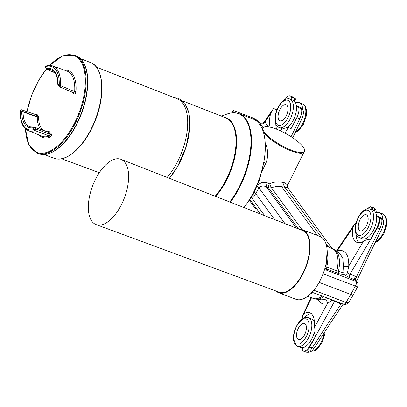 <?xml version="1.0" encoding="UTF-8"?>
<svg xmlns="http://www.w3.org/2000/svg" width="407" height="407" viewBox="0 0 407 407"><rect width="100%" height="100%" fill="white"/><g stroke="black" fill="none" stroke-linecap="round" stroke-linejoin="round"><path stroke-width="0.61" d="M54.92 72.726L47.126 69.572A0.951 0.463 112 0 1 46.983 69.561A0.951 0.463 112 0 1 46.871 69.47L47.126 69.572A0.951 0.799 79.8 0 1 46.561 68.381L45.345 66.707A0.951 0.773 71.7 0 1 45.823 66.102C48.306 65.278 50.621 65.237 52.768 65.985A34.564 16.819 110.8 0 1 60.516 85.653A0.951 0.427 112.8 0 1 60.155 86.569A0.951 0.427 112.8 0 1 59.61 86.889L73.789 92.857L74.674 91.636A0.951 0.438 -176 0 0 75.982 91.595C75.544 93.503 74.878 94.256 73.982 93.854L73.021 92.531M28.18 130.591L42.104 136.213A34.865 16.967 110.8 0 0 49.451 136.04L50.046 134.356A0.951 0.794 143.9 0 0 51.262 133.847C51.633 135.175 51.231 136.299 50.071 137.215A0.951 0.768 -110.3 0 0 49.451 136.04L34.987 130.586A34.564 16.819 110.8 0 1 28.18 130.591C22.487 127.808 19.877 121.159 20.35 110.643A0.951 0.458 3.2 0 1 20.523 110.399L21.744 112.073A0.951 0.519 -0.3 0 1 23.057 111.935A0.951 0.453 -70.1 0 0 22.96 111.564L21.744 109.895A0.951 0.794 -36.1 0 0 20.523 110.399A33.613 16.356 110.8 0 0 34.381 129.406A0.951 0.794 -36.1 0 1 35.597 128.897L34.381 127.228A0.951 0.794 -36.1 0 0 33.16 127.732A31.385 15.273 110.8 0 1 21.744 112.073A0.951 0.794 -36.1 0 1 22.96 111.564L37.164 116.692L35.541 114.525L36.869 114.102L38.579 116.936A29.182 14.199 -69.2 0 0 43.508 130.433M35.684 114.621L21.607 109.793A0.951 0.499 108.7 0 1 21.744 109.895L35.648 114.611A0.951 0.794 143.9 0 0 36.869 114.102M45.823 66.102A0.951 0.951 0 0 0 45.35 67.567A0.951 0.794 143.9 0 1 45.345 66.707A33.613 16.356 110.8 0 1 59.203 85.714A0.951 0.458 -176.8 0 1 60.516 85.653L74.674 91.636A34.865 16.967 110.8 0 0 66.906 71.047L52.768 65.985M73.855 92.872A0.951 0.794 -36.1 0 1 73.982 93.854M304.268 335.312A8.578 4.172 110.8 0 1 298.423 339.494A8.578 4.172 110.8 0 1 297.573 329.991A8.578 4.172 110.8 0 1 304.522 323.458A8.578 4.172 110.8 0 1 304.268 335.312M314.224 332.204A15.247 7.423 110.8 0 1 311.116 340.074A15.247 7.423 110.8 0 1 300.717 347.502L297.603 346.321C293.177 343.411 294.587 342.745 293.62 340.496C292.913 335.454 294.241 330.021 297.598 324.191C299.583 321.016 301.836 318.92 304.36 317.903C306.206 317.343 307.57 317.318 308.45 317.816A15.247 7.423 110.8 0 1 308.002 338.889A15.247 7.423 110.8 0 1 297.603 346.321M308.45 317.816L311.564 319.002A15.247 7.423 110.8 0 1 314.463 322.731M360.429 218.935A8.578 4.172 -69.2 0 0 360.175 230.789A8.578 4.172 -69.2 0 0 367.124 224.257A8.578 4.172 -69.2 0 0 366.275 214.754A8.578 4.172 -69.2 0 0 360.429 218.935M382.906 219.383A15.247 7.423 -69.2 0 0 379.543 212.668A15.247 7.423 -69.2 0 0 375.854 212.998M379.355 217.063A11.437 5.566 -69.2 0 0 378.184 216.229L376.546 215.608M359.356 237.617L362.469 238.802A15.247 7.423 -69.2 0 0 374.827 227.187A15.247 7.423 -69.2 0 0 373.316 210.297L370.202 209.112A15.247 7.423 110.8 0 1 369.754 230.184A15.247 7.423 110.8 0 1 359.356 237.617C354.929 234.707 356.339 234.04 355.372 231.792C354.665 226.755 355.993 221.316 359.35 215.486C361.335 212.317 363.588 210.221 366.112 209.198C367.959 208.643 369.322 208.613 370.202 209.112M280.23 108.949A8.578 4.172 -69.2 0 0 279.98 120.803A8.578 4.172 -69.2 0 0 286.93 114.27A8.578 4.172 -69.2 0 0 286.08 104.772A8.578 4.172 -69.2 0 0 280.23 108.949M302.701 109.305A15.247 7.423 -69.2 0 0 299.349 102.681A15.247 7.423 -69.2 0 0 295.655 103.012M299.089 107A11.437 5.566 -69.2 0 0 297.99 106.247L296.352 105.622M287.708 127.406A15.247 7.423 -69.2 0 0 296.021 112.408A15.247 7.423 -69.2 0 0 293.121 100.315L290.008 99.13A15.247 7.423 110.8 0 1 289.56 120.202A15.247 7.423 110.8 0 1 279.161 127.63L282.275 128.816A15.247 7.423 -69.2 0 0 282.855 128.983M96.449 67.145L177.147 98.779A48.153 23.433 110.8 0 1 182.86 103.358A48.153 23.433 110.8 0 1 167.15 177.432M169.317 178.281A48.128 23.423 -69.2 0 0 185.048 104.217M230.301 202.187A56.227 27.366 -69.2 0 0 245.869 119.098A56.227 27.366 -69.2 0 0 239.077 113.706L252.839 118.941A56.227 27.366 110.8 0 1 264.906 154.497A56.227 27.366 110.8 0 1 243.971 207.545M275.91 290.954A33.649 16.377 -69.2 0 0 278.673 292.704A33.649 16.377 -69.2 0 0 301.618 276.302A33.649 16.377 -69.2 0 0 302.61 229.802A33.649 16.377 -69.2 0 0 299.384 229.268M96.144 224.593L278.988 292.094A32.967 16.046 -69.2 0 0 305.637 266.956A32.967 16.046 -69.2 0 0 302.437 230.469L120.981 159.33A34.916 16.992 110.8 0 1 125.122 162.652A34.916 16.992 110.8 0 1 122.319 202.818A34.916 16.992 110.8 0 1 96.144 224.593A34.916 16.992 110.8 0 1 91.85 221.215A34.916 16.992 110.8 0 1 94.724 180.896A34.916 16.992 110.8 0 1 120.981 159.33M278.673 292.704L295.869 299.247A33.649 16.377 -69.2 0 0 318.813 282.85A33.649 16.377 -69.2 0 0 319.805 236.345L302.61 229.802M283.938 100.254L283.979 100.188A9.529 4.64 110.8 0 1 290.232 95.955A9.529 4.64 110.8 0 1 291.356 96.83A3.811 1.857 110.8 0 1 291.585 99.73M290.232 95.955L293.035 97.019L294.139 97.889A3.811 3.185 -36.9 0 1 295.385 98.815L293.035 97.029M277.081 109.534L273.367 108.552L270.741 113.38C269.175 118.941 269.007 123.55 270.243 127.203M263.141 127.874L259.798 123.285A3.429 2.859 143.9 0 0 264.906 122.075L264.489 121.693L272.324 110.017M276.597 129.217A20.584 10.017 110.8 0 1 275.819 124.115M279.858 130.596L280.779 130.072C282.758 128.653 285.261 127.798 288.293 127.513L291.112 128.587L296.845 117.587L299.781 118.707A3.811 0.845 25.8 0 0 301.852 118.885C303.347 115.262 303.759 112.393 303.093 110.277A3.811 3.811 0 0 0 300.748 107.631A3.811 1.857 110.8 0 1 301.506 108.684C302.091 111.666 301.516 115.008 299.781 118.707L291.086 136.721M273.367 108.552L276.928 109.905M259.798 123.285L259.249 122.09A3.429 3.388 -69.4 0 0 260.551 122.975L260.551 122.975A3.429 3.388 -69.4 0 0 260.561 122.98M259.249 122.09L260.551 122.975C261.971 123.489 263.283 123.062 264.489 121.693M257.178 121.607L255.393 119.159L258.699 121.566A26.114 21.749 -36.1 0 1 259.234 122.075M258.699 121.566L255.372 119.134L252.681 117.857L233.226 110.455A3.811 1.857 110.8 0 1 233.247 110.48L252.701 117.888A3.811 1.857 -69.2 0 0 252.681 117.857M255.372 119.134A3.811 2.004 -60.1 0 1 255.393 119.159L252.701 117.888L253.754 119.332M296.484 107.01A3.811 1.857 110.8 0 1 297.955 106.568A3.811 1.857 110.8 0 1 298.713 107.621A9.529 4.64 110.8 0 1 296.845 117.587M234.941 112.805L233.247 110.48M274.639 219.571L255.708 193.605L254.573 195.314L251.623 197.746A3.429 2.946 -95.8 0 0 251.709 197.166M312.5 292.414L343.422 304.182A3.811 1.857 -69.2 0 0 345.96 302.437L313.833 290.211M319.088 282.351L350.768 294.409L355.336 286.07L357.646 286.808L353.352 294.632C353.062 295.009 352.203 294.933 350.768 294.409L346.026 302.457A3.811 1.755 105.7 0 1 343.818 304.314L343.818 304.314A3.811 1.755 105.7 0 1 343.63 304.238M323.077 273.789L355.27 286.045A3.811 1.857 -69.2 0 0 355.82 281.308L354.97 279.731A2.859 1.389 110.8 0 1 355.357 276.221L356.491 276.801L357.163 279.37M311.492 292.516L311.676 292.842A1.908 1.811 70 0 1 312.612 292.46M324.822 268.64L325.966 267.714L325.946 268.182A1.908 1.725 -19.7 0 0 326.816 269.108L326.74 267.048A26.684 12.988 110.8 0 0 327.564 253.724M254.339 192.394L255.708 193.605M257.712 184.783L262.271 182.326L267.45 182.916A3.429 0.916 -64.8 0 0 266.295 186.869C263.415 185.399 260.973 185.76 258.969 187.958L255.693 193.59M264.006 134.498L264.067 132.972L263.533 132.687M265.267 144.495A2.478 0.916 -21.4 0 0 265.725 144.236C268.32 150.595 268.345 156.98 265.802 163.385L262.108 170.935M267.45 182.916A25.916 6.838 29.6 0 0 269.459 183.832L269.729 183.822C274.069 181.939 277.935 181.385 281.334 182.158A3.429 2.437 -76.5 0 0 281.68 186.66C278.836 186.04 275.417 186.411 271.428 187.775L268.574 187.907A29.34 7.743 -150.4 0 1 266.295 186.869L296.347 228.078M281.334 182.158A25.616 6.761 29.6 0 0 284.203 182.692L287.729 184.966L304.573 150.916A23.713 6.258 -150.4 0 1 286.925 148.27A23.713 6.258 -150.4 0 1 264.428 132.25A23.713 6.258 -150.4 0 1 263.197 127.864A23.713 6.258 -150.4 0 1 263.441 127.549A23.713 6.258 -150.4 0 1 286.879 134.173A23.713 6.258 -150.4 0 1 304.573 150.916M262.23 128.999A2.478 2.437 -149.5 0 0 262.734 128.434A23.83 6.288 29.6 0 1 262.759 128.398L262.474 129.238A2.478 2.305 -168.7 0 1 262.383 129.365M265.802 163.385A2.478 0.499 25.7 0 0 263.741 162.561M263.777 162.317L259.717 179.268L252.788 195.411L243.986 207.555M262.367 129.329A2.478 2.32 -167.9 0 0 262.495 129.156A23.83 6.288 29.6 0 0 262.49 129.619M255.937 209.269L249.216 200.219M332.015 248.448L287.917 187.963L284.931 187.271L321.24 237.062M250.834 202.447A3.811 3.175 143.9 0 0 251.119 201.2M323.728 296.688A26.475 12.887 110.8 0 1 316.275 299.135L321.627 299.801L324.42 299.521L328.103 298.351M343.544 265.847A3.429 1.791 -176.6 0 0 348.774 265.954L347.451 272.868L349.964 274.17A2.859 1.389 110.8 0 0 349.577 277.676L344.602 275.04L339.021 273.636A2.859 1.943 104.3 0 1 338.426 271.372L343.976 272.894L342.775 257.977L339.494 253.113L334.976 249.995A26.475 12.887 110.8 0 1 338.426 271.372L326.74 267.048A1.908 0.463 -167.2 0 1 326.195 266.788M253.561 193.941A3.429 1.47 -146.4 0 1 254.573 195.314M257.041 186.431A3.429 0.733 -149.8 0 1 258.969 187.958L284.966 223.621M269.459 183.832A3.429 1.196 -66.3 0 0 268.574 187.907L298.473 228.912M269.729 183.822A3.429 0.3 -111.8 0 0 271.428 187.775L301.902 229.568M284.203 182.692A3.429 2.798 -83 0 0 284.931 187.271A29.039 7.662 -150.4 0 1 281.68 186.66L317.175 235.343M344.602 275.04A2.859 1.959 104 0 1 343.976 272.894L347.451 272.868A2.859 0.646 124.5 0 1 345.207 275.351M356.237 222.42L354.258 224.476L353.057 227.269C351.617 235.373 352.9 240.41 356.898 242.394C358.781 243.076 360.933 242.745 363.354 241.397C365.293 240.099 367.75 239.367 370.721 239.204L376.913 227.594C378.693 224.023 379.334 220.752 378.831 217.786A3.811 2.681 -10.7 0 1 379.66 218.01L381.69 218.783C382.209 221.805 381.598 225.132 379.853 228.765A3.811 0.9 -153.7 0 0 381.934 228.917L383.308 224.695L383.282 220.401A3.811 2.625 167.6 0 0 381.69 218.783A3.811 1.857 110.8 0 0 380.916 217.659L378.886 216.88A3.811 1.857 110.8 0 1 379.66 218.01C380.107 221.006 379.375 224.288 377.457 227.854L379.853 228.765L366.519 255.789L368.61 255.922L381.934 228.917M376.684 217.109A3.699 1.801 110.8 0 1 377.833 216.646A3.699 1.801 110.8 0 1 378.831 217.786M376.913 227.594A3.811 0.743 30.7 0 0 377.457 227.854L371.087 238.588M302.482 347.726A3.699 1.801 110.8 0 0 302.9 350.809A3.699 1.801 110.8 0 0 303.179 350.956A3.811 3.358 -73.7 0 0 303.907 351.353A3.811 1.857 110.8 0 1 303.841 351.333L305.876 352.106A3.811 1.857 110.8 0 0 305.942 352.126A3.811 3.307 106.5 0 0 306.145 352.197C310.785 352.666 311.162 351.623 314.229 348.102A3.811 1.104 33 0 1 312.179 347.899C310.032 351.114 307.951 352.523 305.942 352.126L303.907 351.353C305.85 351.724 307.809 350.269 309.783 346.983L312.179 347.899L328.337 322.995L330.377 323.224L343.162 304.085M303.179 350.956C305.128 351.368 307.132 349.974 309.203 346.779A3.811 1.267 -151.5 0 0 309.783 346.983L315.501 336.431L309.203 346.779M334.839 300.915A2.859 1.389 -69.2 0 0 334.462 301.455L315.832 335.826C314.184 333.654 313.634 331.028 314.189 327.95C315.064 319.632 313.599 314.519 309.793 312.617C308.018 311.971 306.049 312.373 303.887 313.822L302.676 315.252L302.472 317.811M340.237 302.971A2.859 1.389 -69.2 0 0 339.855 303.505L331.954 300.147L327.274 303.805C323.326 304.879 320.278 303.403 318.132 299.369M366.163 209.178L370.375 206.756L370.853 206.848A3.699 1.801 110.8 0 1 371.642 209.661M315.832 335.826L315.501 336.431M336.645 251.144L337.479 250.468C345.207 249.359 348.972 254.517 348.774 265.954L363.354 241.397M337.082 251.445A3.429 2.773 76.6 0 0 337.479 250.468L353.057 227.269M324.42 299.521A3.429 2.88 -106.6 0 1 327.274 303.805L314.189 327.95M339.021 273.636L326.816 269.108L326.531 270.162A1.908 1.791 65.3 0 1 325.671 268.198M345.96 302.437L346.026 302.457C347.481 302.945 348.443 302.859 348.901 302.192L348.906 302.192C349.216 301.928 347.547 304.97 343.818 304.314L343.422 304.182M357.646 286.808C358.302 286.299 358.302 284.997 357.656 282.896L356.145 281.461A3.811 1.923 116.2 0 1 355.336 286.07L355.27 286.045M349.577 277.676L355.667 280.072L356.624 280.983L357.692 282.967M356.145 281.461L326.531 270.162M332.092 299.873A2.859 0.677 -57.9 0 1 331.954 300.147M341.331 303.388A2.859 1.196 -80.6 0 0 341.127 303.846L339.855 303.505M355.667 280.072A2.859 1.486 123.4 0 1 356.491 276.801L366.519 255.789M233.226 110.455L231.848 112.881M303.617 318.218A20.584 10.017 110.8 0 1 311.462 313.69M358.908 242.745A20.584 10.017 110.8 0 1 356.013 234.101M74.389 128.134A52.417 25.509 110.8 0 1 38.65 153.678C49.033 157.916 64.209 146.932 74.7 128.164C82.545 113.975 86.889 99.532 87.734 84.834C87.958 79.635 87.597 74.954 86.66 70.787C84.829 62.882 81.258 57.855 75.936 55.698A52.417 25.509 110.8 0 1 74.389 128.134M25.412 128.846L28.775 144.683L37.251 153.149A52.417 25.509 -69.2 0 0 72.985 127.605A52.417 25.509 -69.2 0 0 74.537 55.169L75.936 55.698M46.469 69.098A51.847 25.229 -69.2 0 0 38.517 80.79A51.847 25.229 -69.2 0 0 27.05 111.64M25.529 128.948A51.847 25.229 -69.2 0 0 58.359 145.238A51.847 25.229 -69.2 0 0 85.043 75.107A51.847 25.229 -69.2 0 0 49.695 65.451M75.982 91.595A35.816 17.43 -69.2 0 0 63.945 69.989M47.039 131.69A29.182 14.199 -69.2 0 0 49.242 131.563L51.262 133.847M39.194 135.038A35.816 17.43 -69.2 0 0 50.071 137.215M49.242 131.563A0.951 0.799 -100.5 0 1 48.469 132.214M40.654 129.416A30.133 14.662 110.8 0 1 37.261 117.068L23.057 111.935A30.433 14.81 110.8 0 0 29.94 126.842L33.771 127.091A0.951 0.799 -100.2 0 1 34.132 127.126A0.951 0.463 109.6 0 1 34.259 127.132A0.951 0.463 109.6 0 1 34.381 127.228L48.53 132.275L50.046 134.356L35.597 128.897A0.951 0.422 -69.3 0 1 35.562 129.818A0.951 0.422 -69.3 0 1 34.987 130.586A0.951 0.773 -108.3 0 1 34.381 129.406L33.16 127.732A0.951 0.799 -100.2 0 1 33.771 127.091A0.951 0.951 0 0 1 34.259 127.132L48.636 132.204M38.579 116.936A0.951 0.519 -0.2 0 1 37.261 117.068L37.164 116.692A0.951 0.794 -36.1 0 0 38.385 116.183M21.291 109.859A0.951 0.499 108.7 0 1 21.607 109.793A0.951 0.951 0 0 0 20.35 110.643M49.746 131.766A0.951 0.794 -36.1 0 1 48.53 132.275M47.126 69.572A30.433 14.81 110.8 0 1 51.582 69.958C55.484 71.607 57.56 76.399 57.809 84.346A0.951 0.519 179.7 0 1 57.982 84.04A0.951 0.794 143.9 0 0 57.992 84.9L59.208 86.569A0.951 0.951 0 0 0 59.61 86.889A0.951 0.427 112.8 0 1 59.514 86.803A0.951 0.794 143.9 0 1 59.203 85.714L57.982 84.04A31.385 15.273 110.8 0 0 46.561 68.381A0.951 0.794 143.9 0 0 46.871 69.47M57.992 84.9A0.951 0.951 0 0 1 57.809 84.346A0.951 0.519 179.7 0 0 57.86 84.514M305.825 337.444A13.345 6.492 110.8 0 1 293.793 338.181A13.345 6.492 110.8 0 1 304.802 318.803A13.345 6.492 110.8 0 1 305.825 337.444M311.177 351.292A15.247 7.423 -69.2 0 0 320.451 343.625A15.247 7.423 -69.2 0 0 324.094 332.901M367.577 228.739A13.345 6.492 110.8 0 1 355.545 229.477A13.345 6.492 110.8 0 1 366.554 210.098A13.345 6.492 110.8 0 1 367.577 228.739M375.458 242.038A15.247 7.423 -69.2 0 0 385.22 227.416A15.247 7.423 -69.2 0 0 382.656 213.853L379.543 212.668M287.383 118.758A13.345 6.492 110.8 0 1 275.346 119.495A13.345 6.492 110.8 0 1 286.36 100.112A13.345 6.492 110.8 0 1 287.383 118.758M295.563 131.909A15.247 7.423 -69.2 0 0 305.087 117.18A15.247 7.423 -69.2 0 0 302.457 103.866L299.349 102.681M80.474 58.598L90.486 62.525A51.216 24.924 110.8 0 1 95.452 119.21A51.216 24.924 110.8 0 1 54.055 158.257L43.971 154.533M98.748 71.235A50.794 24.715 110.8 0 1 95.706 119.307A50.794 24.715 110.8 0 1 66.02 157.244M215.125 196.24A47.634 23.179 -69.2 0 0 231.252 122.304A47.634 23.179 -69.2 0 0 225.605 117.776L182.809 100.997M224.191 117.221A47.802 23.265 110.8 0 1 236.218 148.509A47.802 23.265 110.8 0 1 215.674 196.454M229.767 201.979A56.059 27.279 -69.2 0 0 245.34 119.073A56.059 27.279 -69.2 0 0 227.045 114.062C231.4 112.464 235.409 112.342 239.077 113.706M291.356 96.83L294.139 97.889A3.811 1.857 110.8 0 1 294.307 101.043M268.391 126.857L264.906 122.075L270.741 113.38M262.423 128.8L261.676 127.778M295.589 102.859A3.811 0.789 25.3 0 0 295.782 102.732A3.811 3.811 0 0 0 295.385 98.815M298.713 107.621L301.506 108.684A3.811 2.686 -13.9 0 1 303.093 110.277M280.779 130.072L280.347 130.82M288.293 127.513L285.017 133.145M264.698 215.669L251.623 197.746M264.067 132.972A23.83 6.288 29.6 0 0 286.121 148.728A23.83 6.288 29.6 0 0 304.192 151.938M263.232 131.71A23.83 6.288 29.6 0 0 263.884 132.718M325.798 243.32L328.586 247.141M252.243 204.309A3.811 3.17 143.8 0 0 252.528 203.129M322.268 296.133A26.684 12.988 110.8 0 1 313.09 298.346L307.672 296.286M326.653 246.403L332.071 248.468A26.684 12.988 110.8 0 1 336.879 270.904A2.859 1.389 110.8 0 0 337.021 272.995M370.721 239.204L349.964 274.17L355.357 276.221M328.337 322.995L341.127 303.846M306.145 352.197A3.811 3.811 0 0 1 305.876 352.106A3.811 1.857 110.8 0 1 305.81 352.08M302.9 350.809A3.811 3.811 0 0 0 303.841 351.333A3.811 1.857 110.8 0 1 303.724 351.277M303.887 313.822L311.508 297.746M371.779 207.077L373.682 207.799A3.811 1.857 110.8 0 1 373.748 207.824A3.811 1.857 110.8 0 1 374.445 210.979M370.853 206.848A3.811 3.297 -73.4 0 1 371.443 206.96A3.811 3.297 -73.4 0 1 371.647 207.026A3.811 1.857 110.8 0 1 371.713 207.046A3.811 1.857 110.8 0 1 372.456 209.971M37.251 153.149L38.65 153.678M46.408 69.017L38.487 80.683L31.497 95.726L26.974 111.615M74.537 55.169L62.581 55.856L49.537 65.451M54.96 72.787L46.983 69.561A0.951 0.951 0 0 1 46.571 69.236L45.35 67.567M311.116 351.333L314.143 350.976L316.905 349.359L321.749 343.243L324.771 334.529L325.081 331.379M375.244 242.48L378.658 240.654L383.501 234.539L386.523 225.829L386.65 219.739L385.653 216.636L385.042 215.674L382.656 213.853M279.161 127.63C274.73 124.725 276.144 124.054 275.178 121.81C274.471 116.768 275.798 111.335 279.156 105.499C281.14 102.33 283.394 100.234 285.918 99.211C287.764 98.657 289.128 98.626 290.008 99.13M295.319 132.417L298.458 130.667L303.307 124.557L306.329 115.842L306.456 109.758L305.459 106.649L304.848 105.693L302.457 103.866M90.486 62.525C104.406 67.186 105.713 97.848 93.727 124.186C83.801 147.349 65.853 163.095 54.055 158.257M99.318 172.7L61.584 158.771M169.373 178.302L177.64 166.473L186.157 146.713L189.876 126.485L188.99 113.227L184.88 103.342L178.525 98.296L173.692 97.426M221.413 116.132L227.045 114.062M295.655 103.007L295.782 102.732M297.955 106.568L300.748 107.631M292.719 137.8L301.852 118.885M260.465 214.011L250.04 199.72M312.724 292.491L310.526 293.839M327.162 250.132L325.966 267.709M262.759 128.398L263.441 127.549M262.22 128.973L262.749 128.414M332.071 248.468L334.976 249.995M316.275 299.135L313.09 298.346M287.917 187.963C287.464 188.136 287.398 187.139 287.729 184.966M383.282 220.401A3.811 3.811 0 0 0 380.916 217.659M378.886 216.88A3.811 3.811 0 0 0 377.833 216.646M356.624 280.983L368.615 255.911M314.229 348.102L330.377 323.219M302.671 315.252L311.055 297.573M375.849 212.988A3.811 3.811 0 0 0 373.748 207.824L371.713 207.046A3.811 3.811 0 0 0 371.443 206.96L370.375 206.756M336.447 251.007L354.258 224.476M353.352 294.632L348.901 302.192M356.629 280.998L356.451 281.405"/></g></svg>
